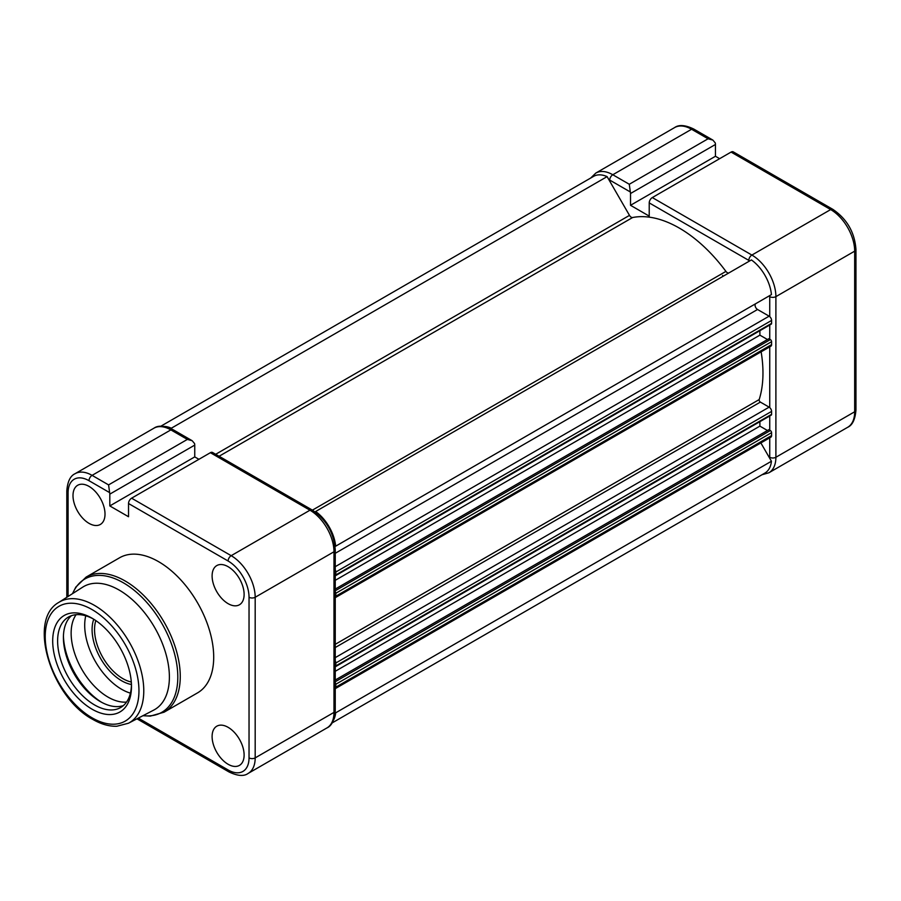 <?xml version="1.0" encoding="UTF-8"?>
<svg xmlns="http://www.w3.org/2000/svg" width="901" height="901" viewBox="0 0 901 901"><rect width="100%" height="100%" fill="white"/><g stroke="black" fill="none" stroke-linecap="round" stroke-linejoin="round"><path stroke-width="1.35" d="M630.52 193.512A6.093 3.514 -120 0 0 630.34 191.981L629.281 184.266L708.062 138.788L712.882 140.094L715.27 142.944A6.093 3.514 60 0 1 715.45 144.475L630.52 193.512L630.52 205.304L649.227 216.116L649.227 202.894A4.347 2.512 -60 0 1 652.301 197.567L751.885 255.062L830.666 209.573L731.083 152.078L652.301 197.567M719.64 158.689L715.45 156.267L715.45 144.475M715.45 156.267L630.52 205.304M731.083 152.078A4.347 2.512 -60 0 1 733.256 151.864L832.851 209.359A4.347 2.512 -60 0 0 830.666 209.573A33.945 19.597 -120 0 1 854.677 251.154L775.896 296.632L775.896 457.257L854.677 411.768L854.677 251.154A4.347 2.512 0 0 0 855.95 249.374C854.666 232.323 846.963 218.988 832.851 209.359M729.01 272.868A3.48 2.005 60 0 1 727.298 272.676A3.48 2.005 60 0 1 725.924 271.404A118.38 68.341 -120 0 0 632.603 217.524A3.48 2.005 60 0 1 631.229 217.209A3.48 2.005 60 0 1 629.484 215.373L607.105 176.619L171.348 428.2A32.211 18.594 -120 0 0 164.173 426.432M607.105 176.619A32.211 18.594 -120 0 0 593.613 176.348L160.761 426.252M171.798 428.989L171.348 428.2M335.251 575.818A1.746 1.002 -120 0 0 335.454 575.739L771.222 324.157A1.746 1.002 -120 0 0 771.583 323.358L771.583 320.441A3.48 2.005 -120 0 0 769.127 316.172L757.538 309.493A3.48 2.005 60 0 1 755.263 306.419A3.48 2.005 60 0 1 755.804 303.637L771.436 294.604A32.211 18.594 -120 0 0 751.411 259.927L315.046 511.858M335.668 546.197A32.211 18.594 -120 0 0 315.654 511.52M335.454 575.739A1.746 1.002 -120 0 0 335.814 574.939L335.814 572.034A3.48 2.005 -120 0 0 335.251 569.871M767.461 339.519L759.892 335.149L335.251 580.323M759.892 335.149L759.892 330.701M771.583 344.61L335.814 596.192A3.48 2.005 -120 0 1 335.251 597.678L770.862 346.198A3.48 2.005 -120 0 0 771.583 344.61L771.583 341.693A1.746 1.002 -120 0 0 770.355 339.564L768.88 338.708L335.251 589.063M335.814 596.192L335.814 593.275A1.746 1.002 -120 0 0 335.251 591.743M335.251 666.785A1.746 1.002 -120 0 0 335.454 666.706L771.222 415.124A1.746 1.002 -120 0 0 771.583 414.325L771.583 411.408A3.48 2.005 -120 0 0 769.127 407.151L760.365 402.094A1.746 1.002 60 0 1 759.183 399.571A118.38 68.341 -120 0 0 761.131 351.818M335.454 666.706A1.746 1.002 -120 0 0 335.814 665.918L335.814 663.001A3.48 2.005 -120 0 0 335.251 660.85M767.461 430.498L759.892 426.128L335.251 671.29M759.892 426.128L759.892 421.668M771.583 435.577L335.814 687.159A3.48 2.005 -120 0 1 335.251 688.657L770.862 437.165A3.48 2.005 -120 0 0 771.583 435.577L771.583 432.66A1.746 1.002 -120 0 0 770.355 430.532L768.88 429.676L335.251 680.03M335.814 687.159L335.814 684.253A1.746 1.002 -120 0 0 335.251 682.721M332.064 722.962L764.915 473.059A32.211 18.594 -120 0 0 771.436 461.244L335.668 712.826L335.217 712.038M771.436 461.244L760.872 442.943M333.618 719.922A32.211 18.594 -120 0 0 335.668 712.826M723.165 276.235A109.674 63.318 -120 0 0 722.557 275.413M92.082 709.2A55.704 32.166 60 0 1 52.697 640.971A55.704 32.166 60 0 1 92.082 618.221L92.082 618.221A55.704 32.166 60 0 1 131.478 686.449A55.704 32.166 60 0 1 92.082 709.2M93.332 618.964A52.224 30.15 -120 0 0 68.431 617.061A52.224 30.15 -120 0 0 60.435 658.913A52.224 30.15 -120 0 0 94.549 704.931A52.224 30.15 -120 0 0 120.666 707.522A52.224 30.15 -120 0 0 131.456 684.997M131.445 684.49A41.784 24.124 60 0 1 121.635 680.762A41.784 24.124 60 0 1 93.76 619.235M95.833 620.598A40.038 23.122 -120 0 0 122.863 678.633A40.038 23.122 -120 0 0 131.298 682.023M76.089 614.696A52.224 30.15 -120 0 0 108.064 697.126A52.224 30.15 -120 0 0 126.534 702.07M85.764 615.8A52.224 30.15 -120 0 0 121.635 689.299A52.224 30.15 -120 0 0 130.42 693.139M63.43 636.038A56.234 32.47 -120 0 0 101.723 702.363M71.494 615.665A52.224 30.15 -120 0 0 67.057 658.214A52.224 30.15 -120 0 0 100.338 701.586A52.224 30.15 -120 0 0 123.392 705.573M128.426 723.244L153.756 710.089A71.033 41.007 -120 0 0 165.807 653.507A71.033 41.007 -120 0 0 119.169 590.076A71.033 41.007 -120 0 0 82.757 587.114L58.7 602.465A69.76 40.275 60 0 1 94.459 605.382A69.76 40.275 60 0 1 140.263 667.675A69.76 40.275 60 0 1 128.426 723.244L116.803 726.251C109.1 726.488 101.103 724.201 92.803 719.415C51.661 697.757 26.94 620.125 58.7 602.465M164.106 712.184L197.556 692.869A77.993 45.027 -120 0 0 209.505 630.373A77.993 45.027 -120 0 0 158.553 561.65A77.993 45.027 -120 0 0 119.563 557.787L86.113 577.102A77.993 45.027 60 0 1 125.115 580.965A77.993 45.027 60 0 1 176.067 649.689A77.993 45.027 60 0 1 164.106 712.184L150.343 716.104L142.944 715.709M228.111 764.273A22.626 13.064 60 0 1 213.3 744.26A22.626 13.064 60 0 1 216.871 726.15A22.626 13.064 60 0 1 228.111 727.321A22.626 13.064 60 0 1 242.876 747.188A22.626 13.064 60 0 1 239.508 765.343A22.626 13.064 60 0 1 228.111 764.273M228.111 603.659A22.626 13.064 60 0 1 213.3 583.634A22.626 13.064 60 0 1 216.871 565.535A22.626 13.064 60 0 1 228.111 566.695A22.626 13.064 60 0 1 242.876 586.562A22.626 13.064 60 0 1 239.508 604.729A22.626 13.064 60 0 1 228.111 603.659M73.004 495.629A22.626 13.064 60 0 1 77.779 485.222A22.626 13.064 60 0 1 95.191 491.383A22.626 13.064 60 0 1 105.012 514.111A22.626 13.064 60 0 1 100.405 524.416A22.626 13.064 60 0 1 82.937 518.458A22.626 13.064 60 0 1 73.004 495.629M109.809 494.131A6.093 3.514 -120 0 0 109.629 492.61L108.582 484.896L187.363 439.406L192.172 440.713L194.571 443.574A6.093 3.514 60 0 1 194.751 445.094L109.809 494.131L109.809 505.934L128.528 516.735L128.528 503.513A4.347 2.512 -60 0 1 131.602 498.185L210.383 452.696A4.347 2.512 -60 0 1 212.557 452.482L312.14 509.977A4.347 2.512 -60 0 0 309.967 510.203L210.383 452.696M198.93 459.307L194.751 456.897L194.751 445.094M109.809 505.934L194.751 456.897M708.062 138.788L691.574 129.26L612.793 174.749L629.281 184.266M769.724 458.271A29.598 17.085 -120 0 0 769.736 457.257L769.736 437.818M769.736 430.171L769.736 415.98M769.736 407.59L769.736 346.851M769.736 339.204L769.736 325.013M769.736 316.623L769.736 296.632A29.598 17.085 -120 0 0 769.724 295.596M749.7 260.918A29.598 17.085 -120 0 0 748.81 260.389L649.227 202.894M630.34 191.981L609.707 180.076A29.598 17.085 -120 0 0 608.828 179.592M691.574 129.26A33.945 19.597 -120 0 0 674.601 127.582C678.915 124.484 685.301 124.969 693.747 129.046A4.347 2.512 120 0 0 691.574 129.26M674.601 127.582L595.82 173.071A33.945 19.597 60 0 1 612.793 174.749A4.347 2.512 -60 0 0 609.707 180.076M748.81 260.389A4.347 2.512 120 0 1 751.885 255.062A33.945 19.597 60 0 1 775.896 296.632A4.347 2.512 180 0 1 769.736 296.632M847.65 427.311A33.945 19.597 -120 0 0 854.677 411.768A4.347 2.512 0 0 0 855.95 409.989C855.195 419.461 852.425 425.227 847.65 427.311L768.857 472.788A33.945 19.597 60 0 0 775.896 457.257A4.347 2.512 180 0 1 769.736 457.257M632.603 217.524L219.089 456.255M629.484 215.373L215.677 454.284M725.924 271.404L312.422 510.135M755.804 303.637L335.071 546.535M757.538 309.493L335.251 553.304M769.127 316.172L335.251 566.673M771.583 320.441L335.814 572.034M771.583 323.358L335.814 574.939M770.355 339.564L335.251 590.763M771.583 341.693L335.814 593.275M759.183 399.571L335.251 644.328M760.365 402.094L335.251 647.526M769.127 407.151L335.251 657.64M771.583 411.408L335.814 663.001M771.583 414.325L335.814 665.918M770.355 430.532L335.251 681.742M771.583 432.66L335.814 684.253M92.082 717.827A66.28 38.27 -120 0 0 138.957 690.763A66.28 38.27 -120 0 0 92.082 609.594A66.28 38.27 -120 0 0 45.219 636.647A66.28 38.27 -120 0 0 92.082 717.827M143.124 715.608A76.968 44.442 -120 0 0 176.866 664.927A76.968 44.442 -120 0 0 123.369 582.801A76.968 44.442 -120 0 0 72.654 593.556M187.363 439.406L170.863 429.89L92.082 475.368L108.582 484.896M109.629 492.61L89.008 480.706A29.598 17.085 -120 0 0 68.082 492.791L68.082 596.473M138.315 718.12L228.111 769.961A29.598 17.085 -120 0 0 249.036 757.876L249.036 597.262A29.598 17.085 -120 0 0 228.111 561.008L128.528 503.513M249.036 757.876A4.347 2.512 180 0 0 255.186 757.876A33.945 19.597 60 0 1 248.158 773.418L326.939 727.929A33.945 19.597 -120 0 0 333.978 712.398A4.347 2.512 0 0 0 335.251 710.619L335.251 549.993A4.347 2.512 0 0 1 333.978 551.772L255.186 597.262L255.186 757.876L333.978 712.398L333.978 551.772A33.945 19.597 -120 0 0 309.967 510.203L231.185 555.68A33.945 19.597 60 0 1 255.186 597.262A4.347 2.512 180 0 1 249.036 597.262M131.602 498.185L231.185 555.68A4.347 2.512 120 0 0 228.111 561.008M153.891 428.212C158.216 425.114 164.59 425.599 173.048 429.676A4.347 2.512 120 0 0 170.863 429.89A33.945 19.597 -120 0 0 153.891 428.212L75.11 473.689A33.945 19.597 60 0 1 92.082 475.368A4.347 2.512 -60 0 0 89.008 480.706M248.158 773.418C243.968 776.516 237.582 776.031 229.012 771.954A4.347 2.512 -60 0 1 228.111 769.961M68.082 492.791A4.347 2.512 180 0 1 66.809 491.011C67.507 481.652 70.278 475.886 75.11 473.689M855.95 409.989L855.95 249.374M761.998 474.748L768.857 472.788M712.882 140.094L693.747 129.046M595.82 173.071L590.696 178.038M72.485 593.669L75.842 587.058L86.113 577.102M229.012 771.954L136.963 718.807M335.251 710.619C334.485 720.079 331.726 725.857 326.939 727.929M335.251 549.993C333.967 532.953 326.263 519.618 312.14 509.977M66.809 597.284L66.809 491.011M192.172 440.713L173.048 429.676"/></g></svg>
